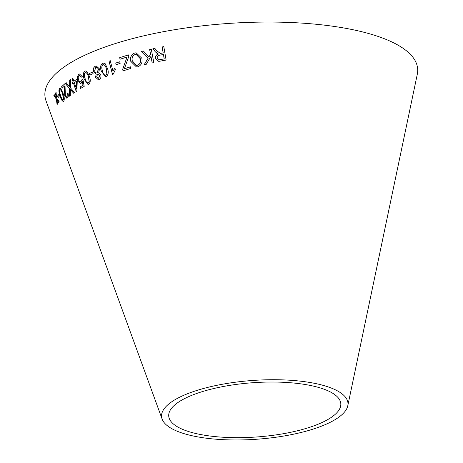 <?xml version="1.0" encoding="UTF-8"?>
<svg xmlns="http://www.w3.org/2000/svg" width="463" height="463" viewBox="0 0 463 463"><rect width="100%" height="100%" fill="white"/><g stroke="black" fill="none" stroke-linecap="round" stroke-linejoin="round"><path stroke-width="0.69" d="M162.143 419.137L46.04 100.888A186.855 58.917 -4.1 0 1 227.078 23.549A186.855 58.917 -4.1 0 1 417.29 74.277L347.771 405.831A93.428 29.458 -4.1 0 1 326.027 424.282A93.428 29.458 -4.1 0 1 227.75 439.85A93.428 29.458 -4.1 0 1 162.143 419.137A93.428 29.458 -4.1 0 1 252.659 380.464A93.428 29.458 -4.1 0 1 347.771 405.831M53.853 95.511L56.341 99.128L57.082 104.522L57.516 103.874L56.972 99.927L58.598 102.352L59.125 101.652L56.77 98.393L56.017 92.467L55.508 93.138L56.133 97.589L54.298 94.84L53.853 95.511L56.341 99.128M57.545 96.049L58.089 97.6L59.495 95.858L58.951 94.307L57.545 96.049L58.205 97.571M63.049 93.364L60.85 88.676L59.386 88.381C58.593 90.233 58.859 92.86 60.19 96.258C61.249 99.915 62.441 101.588 63.761 101.275C64.612 99.406 64.374 96.773 63.049 93.364M63.315 101.466L63.761 101.275M59.849 88.138L59.501 88.352C58.703 90.204 58.969 92.832 60.306 96.235L60.19 96.258M66.14 82.732L65.219 83.438L69.577 88.595L69.525 96.165L70.335 95.546L70.393 89.463L73.559 93.185L74.543 92.49L70.445 87.843L70.677 79.439L69.676 80.145L69.618 86.899L66.14 82.732M68.015 92.762L67.297 93.185L67.147 96.617L65.352 95.309L64.959 83.653L61.614 86.685L62.117 88.173L64.565 85.933L64.733 95.853L66.84 98.26L67.459 97.936C68.426 96.975 68.576 95.256 67.911 92.785L67.187 93.208L67.037 96.64L66.718 96.779M73.519 83.224L76.21 91.547L76.87 91.095L77.269 80.707L76.8 79.266L73.854 81.228L72.859 78.149L72.054 78.704L73.05 81.777L72.176 82.379L72.645 83.826L73.617 83.207L76.314 91.529M83.004 79.323L82.073 79.613L80.99 81.65C79.908 82.049 79.092 81.366 78.536 79.601C77.992 77.715 78.189 76.366 79.127 75.556L81.309 77.199L82.246 76.517L79.491 74.005L78.733 74.248L77.286 76.91L77.645 80.278L80.55 83.363L81.175 83.19L82.333 81.586L82.987 85.296L80.058 86.951L80.521 88.474L84.191 86.402L82.912 79.341L81.974 79.63L80.678 81.714M89.388 76.366L86.969 71.522L85.447 70.943L84.723 71.157C82.999 72.986 82.808 75.654 84.156 79.15L88.063 84.544L88.74 84.382C90.505 82.536 90.725 79.867 89.388 76.366M89.405 73.472L89.863 75.087L93.092 73.588L92.635 71.979L89.405 73.472L89.955 75.07M95.586 77.304L98.33 79.758L99.146 79.549C100.685 78.768 101.241 77.257 100.812 75.018L98.677 72.969L99.487 68.889L96.269 65.995L95.343 66.226C93.601 67.158 92.994 68.918 93.532 71.499L96.148 74.097L95.586 77.304L98.376 79.752M107.555 68.703L105.176 63.726L103.359 63.061L102.612 63.211C100.454 64.924 100.008 67.563 101.264 71.134L105.5 76.748L106.137 76.65C108.33 74.925 108.805 72.28 107.555 68.703M112.949 71.036L110.252 60.74L109.013 61.203L112.48 74.416L113.273 74.121L115.356 69.722L114.946 68.159L112.949 71.036L115.021 68.154M115.738 63.066L116.126 64.704L120.137 63.408L119.749 61.764L115.738 63.066L116.201 64.698M156.98 50.889L154.862 48.43L152.807 48.846L155.58 52.064L158.358 54.038C156.28 54.709 155.325 56.168 155.487 58.407L158.74 61.394L166.113 60.057L163.809 46.624L162.137 46.96L163.161 52.921L160.296 53.43L156.98 50.889M141.25 51.509L148.05 58.297L144.034 64.936L146.186 64.438L150.944 56.353L152.211 63.043L153.838 62.673L151.279 49.188L149.653 49.558L150.539 54.235L148.953 56.845L143.345 51.017L141.25 51.509L148.05 58.297M134.808 52.956C131.347 54.293 129.999 57.082 130.757 61.324L136.44 66.95L137.702 66.822C141.284 65.445 142.662 62.58 141.84 58.24L136.116 52.828L134.872 52.956C131.411 54.287 130.062 57.076 130.826 61.324L130.757 61.324M122.654 69.311L123.025 70.88L130.89 68.391L130.52 66.828L124.368 68.767L128.76 56.55L128.367 54.923L119.68 57.667L120.056 59.235L127.047 57.018L122.654 69.311L123.1 70.874M320.564 423.176A86.257 27.195 -4.1 0 1 229.827 437.547A86.257 27.195 -4.1 0 1 169.25 418.425A86.257 27.195 -4.1 0 1 252.821 382.722A86.257 27.195 -4.1 0 1 340.635 406.138A86.257 27.195 -4.1 0 1 320.564 423.176M127.047 57.018L122.724 69.305M130.583 66.822L124.368 68.767M128.436 54.918L119.68 57.667M119.755 57.661L120.131 59.229M136.145 52.828L134.872 52.956M130.826 61.324L136.475 66.944M136.099 54.362L140.277 58.627C141.082 61.915 140.133 64.137 137.436 65.295L136.516 65.393M137.378 65.295L136.487 65.393L132.314 60.919C131.608 57.725 132.545 55.572 135.132 54.472L136.07 54.362L140.22 58.633C141.024 61.915 140.075 64.137 137.378 65.295L137.436 65.295M143.403 51.017L141.308 51.503M148.108 58.297L144.091 64.936M152.263 63.043L150.944 56.353M151.332 49.188L149.653 49.558M149.705 49.558L150.539 54.235M150.591 54.235L148.953 56.845M163.85 46.624L162.183 46.96L163.208 52.921L160.296 53.43M154.908 48.43L152.807 48.846M152.859 48.852L155.58 52.064M155.632 52.064L157.252 53.575M157.298 53.575L158.358 54.038M158.404 54.044C156.326 54.709 155.371 56.168 155.539 58.407L155.487 58.407M155.539 58.407L158.763 61.394M164.232 58.905L159.191 59.802L157.177 58.066C157.189 56.301 158.08 55.34 159.857 55.178L163.474 54.466L164.232 58.905L159.214 59.802M163.427 54.46L164.191 58.905M119.819 61.758L115.814 63.061M110.327 60.734L109.013 61.203M109.089 61.197L112.555 74.41M103.399 63.055L102.612 63.211M102.693 63.2C100.54 64.913 100.089 67.557 101.351 71.128L101.264 71.134M101.351 71.128L105.541 76.748M102.96 64.536L103.046 64.531C104.887 64.814 106.004 66.359 106.397 69.166L106.941 73.849L105.801 75.301C103.961 75.035 102.85 73.49 102.456 70.665C101.443 68.107 101.611 66.059 102.96 64.536C104.806 64.826 105.923 66.371 106.316 69.178L106.86 73.86L105.801 75.301M96.316 65.989L95.43 66.215C93.688 67.147 93.086 68.906 93.624 71.487L96.235 74.086L95.673 77.292M98.017 74.068L99.759 75.573L98.503 78.276M95.789 67.534C96.987 67.176 97.861 67.789 98.411 69.381L97.328 72.813L96.923 72.876M96.142 67.476L95.702 67.546C96.9 67.187 97.774 67.801 98.324 69.392L96.964 72.87M97.328 72.813L97.242 72.824C96.044 73.189 95.175 72.575 94.637 70.978L95.702 67.546M98.845 78.224L98.544 78.276M98.758 78.235L96.703 76.806L97.583 74.144L99.672 75.585L98.758 78.235M92.727 71.962L89.498 73.461M85.493 70.937L84.723 71.157M84.816 71.14C83.091 72.969 82.906 75.637 84.249 79.138L84.156 79.15M84.249 79.138L88.115 84.538M85.117 72.46L85.215 72.448C86.818 72.627 87.895 74.109 88.445 76.893L89.255 81.54L88.352 83.062C86.755 82.894 85.684 81.413 85.14 78.617C84.081 76.111 84.069 74.063 85.117 72.46C86.726 72.645 87.802 74.126 88.352 76.904L89.156 81.557L88.352 83.062M82.987 85.296L82.333 81.586M83.085 85.279L80.058 86.951M80.163 86.934L80.62 88.456M81.089 81.633L80.73 81.708M79.393 75.51L81.384 77.147M79.538 73.999L78.733 74.248M78.832 74.23L77.286 76.91M77.39 76.893L77.645 80.278M77.743 80.261L80.603 83.357M76.899 79.248L73.854 81.228M72.963 78.131L72.054 78.704M72.153 78.681L73.05 81.777M73.148 81.76L72.176 82.379M72.28 82.362L72.749 83.809M76.436 81.257L76.302 88.445L74.323 82.674L76.436 81.257L76.198 88.462M67.147 96.617L66.77 96.767M65.069 83.629L61.614 86.685M61.724 86.662L62.227 88.149M64.403 89.249L64.565 85.933M64.507 89.226L64.733 95.853M64.843 95.824L66.898 98.243M66.25 82.715L65.219 83.438M65.329 83.415L69.577 88.595M69.687 88.578L69.629 96.142M73.663 93.161L70.393 89.463M70.781 79.422L69.676 80.145M69.78 80.128L69.595 85.724M69.699 85.707L69.618 86.899M59.906 88.132L59.501 88.352M60.306 96.235C61.365 99.886 62.551 101.559 63.871 101.252M59.82 89.654L59.93 89.625C60.96 89.758 61.845 91.182 62.574 93.908L63.738 98.451L63.333 99.985C62.32 99.863 61.452 98.44 60.717 95.708C59.698 93.271 59.403 91.257 59.82 89.654C60.85 89.781 61.735 91.211 62.464 93.931L63.622 98.48L63.333 99.985M59.067 94.284L57.661 96.02M54.408 94.811L53.968 95.476M56.457 99.099L57.198 104.493M58.714 102.323L56.972 99.927M56.133 92.438L55.508 93.138M55.618 93.109L56.133 97.589"/></g></svg>
